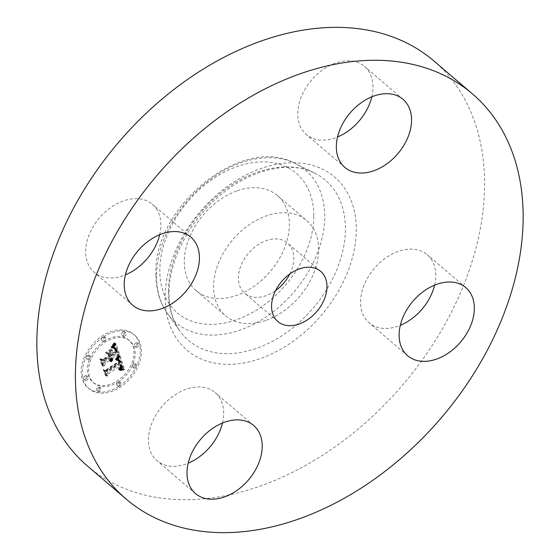 <?xml version="1.0" encoding="UTF-8"?>
<svg xmlns="http://www.w3.org/2000/svg" width="560" height="560" viewBox="0 0 560 560"><rect width="100%" height="100%" fill="white"/><g stroke="black" fill="none" stroke-linecap="round" stroke-linejoin="round"><path stroke-width="0.42" stroke-dasharray="2.8 2.1" d="M266.245 320.285A62.538 43.834 130.5 0 0 313.642 273.483A62.538 43.834 130.5 0 0 306.726 220.584A62.538 43.834 130.5 0 0 266 216.02A62.538 43.834 130.5 0 0 218.596 262.822A62.538 43.834 130.5 0 0 225.519 315.714A62.538 43.834 130.5 0 0 266.245 320.285M289.821 273.959A32.977 23.114 130.5 0 0 293.825 258.223A32.977 23.114 130.5 0 0 287.532 243.075A32.977 23.114 130.5 0 0 256.753 245.595A32.977 23.114 130.5 0 0 238.42 278.075A32.977 23.114 130.5 0 0 244.713 293.23A32.977 23.114 130.5 0 0 275.576 290.647M87.689 466.235A266.504 186.795 130.5 0 0 336.42 445.858A266.504 186.795 130.5 0 0 484.61 183.323A266.504 186.795 130.5 0 0 433.762 60.851M159.691 234.689A44.772 31.381 130.5 0 0 160.888 224.833A44.772 31.381 130.5 0 0 152.341 204.26A44.772 31.381 130.5 0 0 110.558 207.683A44.772 31.381 130.5 0 0 85.659 251.79A44.772 31.381 130.5 0 0 94.206 272.363A44.772 31.381 130.5 0 0 125.405 274.848M371.812 96.831A44.772 31.381 130.5 0 0 364.462 66.402A44.772 31.381 130.5 0 0 335.3 63.133A44.772 31.381 130.5 0 0 301.371 96.635A44.772 31.381 130.5 0 0 306.32 134.505A44.772 31.381 130.5 0 0 335.482 137.781A44.772 31.381 130.5 0 0 337.526 136.99M434.595 285.152A44.772 31.381 130.5 0 0 435.785 275.296A44.772 31.381 130.5 0 0 427.245 254.723A44.772 31.381 130.5 0 0 385.455 258.146A44.772 31.381 130.5 0 0 360.563 302.253A44.772 31.381 130.5 0 0 369.103 322.826A44.772 31.381 130.5 0 0 400.309 325.311M222.474 423.01A44.772 31.381 130.5 0 0 215.124 392.581A44.772 31.381 130.5 0 0 185.969 389.312A44.772 31.381 130.5 0 0 152.033 422.814A44.772 31.381 130.5 0 0 156.989 460.684A44.772 31.381 130.5 0 0 186.144 463.96A44.772 31.381 130.5 0 0 188.188 463.169M236.698 191.002A62.538 43.834 130.5 0 0 189.301 237.804A62.538 43.834 130.5 0 0 196.217 290.703A62.538 43.834 130.5 0 0 236.943 295.274A62.538 43.834 130.5 0 0 284.347 248.472A62.538 43.834 130.5 0 0 277.424 195.573A62.538 43.834 130.5 0 0 236.698 191.002M119.119 386.183A35.182 24.654 130.5 0 0 133.574 334.271A35.182 24.654 130.5 0 0 102.347 335.867A35.182 24.654 130.5 0 0 87.892 387.779A35.182 24.654 130.5 0 0 119.119 386.183M103.502 336.854A35.182 24.654 -49.5 0 1 134.729 335.258A35.182 24.654 -49.5 0 1 120.281 387.17A35.182 24.654 -49.5 0 1 89.047 388.766A35.182 24.654 -49.5 0 1 103.502 336.854M118.496 381.836A27.72 19.425 -49.5 0 1 93.898 383.089A27.72 19.425 -49.5 0 1 105.28 342.188A27.72 19.425 -49.5 0 1 129.885 340.935A27.72 19.425 -49.5 0 1 118.496 381.836M137.732 347.074A2.135 1.491 -49.5 0 1 135.835 347.172A2.135 1.491 -49.5 0 1 136.717 344.022A2.135 1.491 -49.5 0 1 138.607 343.924A2.135 1.491 -49.5 0 1 137.732 347.074M104.902 341.047A2.135 1.491 -49.5 0 1 103.005 341.145A2.135 1.491 -49.5 0 1 103.887 337.995A2.135 1.491 -49.5 0 1 105.777 337.897A2.135 1.491 -49.5 0 1 104.902 341.047L103.747 340.06A2.135 1.491 130.5 0 0 104.622 336.91A2.135 1.491 130.5 0 0 102.725 337.008A2.135 1.491 130.5 0 0 101.85 340.158A2.135 1.491 130.5 0 0 103.747 340.06M125.013 335.993A2.135 1.491 -49.5 0 1 123.116 336.091A2.135 1.491 -49.5 0 1 123.991 332.941A2.135 1.491 -49.5 0 1 125.888 332.843A2.135 1.491 -49.5 0 1 125.013 335.993M87.066 380.002A2.135 1.491 -49.5 0 1 85.176 380.1A2.135 1.491 -49.5 0 1 86.051 376.95A2.135 1.491 -49.5 0 1 87.941 376.852A2.135 1.491 -49.5 0 1 87.066 380.002M89.187 359.275A2.135 1.491 -49.5 0 1 87.29 359.373A2.135 1.491 -49.5 0 1 88.165 356.223A2.135 1.491 -49.5 0 1 90.062 356.132A2.135 1.491 -49.5 0 1 89.187 359.275L88.025 358.288A2.135 1.491 130.5 0 0 88.907 355.145A2.135 1.491 130.5 0 0 87.01 355.236A2.135 1.491 130.5 0 0 86.135 358.386A2.135 1.491 130.5 0 0 88.025 358.288M118.881 382.977A2.135 1.491 -49.5 0 1 120.771 382.879A2.135 1.491 -49.5 0 1 119.896 386.029A2.135 1.491 -49.5 0 1 118.006 386.127A2.135 1.491 -49.5 0 1 118.881 382.977L117.726 381.99A2.135 1.491 130.5 0 0 116.844 385.14A2.135 1.491 130.5 0 0 118.741 385.042A2.135 1.491 130.5 0 0 119.616 381.892A2.135 1.491 130.5 0 0 117.726 381.99M134.596 364.749A2.135 1.491 -49.5 0 1 136.486 364.651A2.135 1.491 -49.5 0 1 135.611 367.801A2.135 1.491 -49.5 0 1 133.721 367.892A2.135 1.491 -49.5 0 1 134.596 364.749M98.77 388.031A2.135 1.491 -49.5 0 1 100.667 387.933A2.135 1.491 -49.5 0 1 99.785 391.083A2.135 1.491 -49.5 0 1 97.895 391.181A2.135 1.491 -49.5 0 1 98.77 388.031L97.615 387.044A2.135 1.491 130.5 0 0 96.74 390.194A2.135 1.491 130.5 0 0 98.63 390.096A2.135 1.491 130.5 0 0 99.505 386.946A2.135 1.491 130.5 0 0 97.615 387.044M104.125 341.201A27.72 19.425 130.5 0 0 92.736 382.102A27.72 19.425 130.5 0 0 117.341 380.849A27.72 19.425 130.5 0 0 128.73 339.948A27.72 19.425 130.5 0 0 104.125 341.201M119.21 355.509L115.99 359.541L118.636 359.275L119.91 361.683L106.533 370.545L104.748 370.125L106.428 375.144L107.359 372.666L119.686 364.658L120.134 366.856L118.412 369.082L118.783 369.152L120.379 367.199L120.043 364.567L120.61 364.056L121.212 367.108L119.105 369.663L123.473 368.76L119.21 355.509L120.365 356.496L124.635 369.747L120.26 370.65L122.311 368.312L121.765 365.043L121.198 365.554L121.534 368.186L119.665 370.356L121.205 368.186L120.841 365.645L108.514 373.653L107.583 376.131L105.903 371.112L107.688 371.532L121.072 362.67L119.791 360.262L117.145 360.528L120.365 356.496M118.195 355.32L115.318 359.478L117.873 356.426L118.195 355.32L119.616 356.475L116.48 360.465L119.357 356.307M117.243 359.513L118.65 361.585L106.204 369.684L103.292 369.453L105.161 375.067L105.581 375.102L103.824 369.838L106.211 370.083L119.119 361.697L118.3 359.779L117.243 359.513L119.805 361.347L120.274 362.684L107.366 371.07L104.986 370.825L106.736 376.089L106.323 376.054L104.447 370.44L107.359 370.671L119.805 362.572L118.398 360.5M118.874 354.494L115.066 343.084L111.951 347.298L114.898 347.529L116.613 351.484L110.817 355.25L110.6 354.578L115.71 351.253L114.653 348.334L112.924 347.501L114.268 348.39L115.283 351.197L110.502 354.305L109.949 352.639L111.461 349.524L106.267 352.898L108.941 353.409L109.781 355.922L103.537 359.982L101.458 359.618L103.257 365.015L104.272 362.18L109.599 358.715L109.704 360.71L109.928 358.498L110.516 358.12L110.523 360.766L111.503 359.163L111.552 357.448L116.781 354.053L118.874 354.494L120.029 355.481L117.936 355.04L112.707 358.435L112.658 360.15L111.678 361.753L111.671 359.107L111.09 359.485L110.859 361.697L110.754 359.709L105.427 363.167L104.419 366.002L102.613 360.605L104.692 360.969L110.936 356.909L110.096 354.396L107.429 353.885L112.616 350.511L111.111 353.626L111.664 355.292L116.445 352.184L115.423 349.377L114.079 348.488L115.612 349.048L116.865 352.24L111.755 355.565L111.979 356.237L117.775 352.471L116.053 348.516L113.113 348.292L116.221 344.071L120.029 355.481M114.03 342.741L110.901 347.179L112.525 345.772L114.31 342.797L115.465 343.791L112.308 348.285L115.192 343.728M110.754 348.999L105.406 352.478L110.754 348.999L112.196 350.154L106.561 353.465L111.916 349.986M107.674 353.402L108.423 355.656L103.124 359.1L99.778 358.918L101.899 365.281L102.326 365.344L100.317 359.317L103.068 359.471L108.85 355.712L107.674 353.402L109.27 354.487L110.005 356.699L104.223 360.458L101.479 360.304L103.481 366.331L103.061 366.275L100.933 359.905L104.279 360.087L109.578 356.643L108.829 354.389M116.781 354.053L117.936 355.04M111.552 357.448L112.707 358.435M111.615 357.798L112.777 358.785M111.643 358.148L112.798 359.135M111.636 358.491L112.791 359.478M111.587 358.834L112.742 359.821M111.503 359.163L112.658 360.15M111.377 359.492L112.539 360.486M111.223 359.821L112.378 360.808M111.027 360.143L112.182 361.13M110.789 360.458L111.951 361.445M110.523 360.766L111.678 361.753M110.299 360.815L111.454 361.802M110.425 360.549L111.58 361.536M110.53 360.29L111.692 361.277M110.621 360.031L111.776 361.018M110.684 359.786L111.839 360.773M110.733 359.541L111.888 360.528M110.754 359.31L111.909 360.297M110.761 359.079L111.916 360.066M110.74 358.862L111.902 359.849M110.705 358.645L111.86 359.632M110.649 358.435L111.804 359.422M110.586 358.274L111.741 359.261M110.516 358.12L111.671 359.107M109.928 358.498L111.09 359.485M109.991 358.715L111.146 359.702M110.033 358.925L111.188 359.912M110.061 359.142L111.216 360.129M110.061 359.359L111.223 360.346M110.047 359.583L111.209 360.57M110.019 359.8L111.174 360.787M109.97 360.024L111.125 361.011M109.9 360.255L111.055 361.242M109.809 360.479L110.964 361.466M109.704 360.71L110.859 361.697M109.375 360.668L110.53 361.655M109.466 360.451L110.621 361.438M109.543 360.241L110.698 361.228M109.606 360.031L110.761 361.018M109.655 359.828L110.81 360.815M109.683 359.632L110.838 360.619M109.697 359.436L110.852 360.423M109.697 359.247L110.852 360.234M109.676 359.065L110.838 360.052M109.648 358.89L110.803 359.877M109.599 358.715L110.754 359.709M104.272 362.18L105.427 363.167M103.257 365.015L104.419 366.002M101.458 359.618L102.613 360.605M103.537 359.982L104.692 360.969M109.781 355.922L110.936 356.909M108.941 353.409L110.096 354.396M106.267 352.898L107.429 353.885M111.461 349.524L112.616 350.511M109.949 352.639L111.111 353.626M110.502 354.305L111.664 355.292M115.283 351.197L116.445 352.184M115.22 350.91L116.375 351.897M115.15 350.644L116.305 351.631M115.08 350.399L116.242 351.386M115.017 350.182L116.172 351.169M114.954 349.979L116.109 350.966M114.87 349.72L116.025 350.707M114.779 349.482L115.934 350.469M114.695 349.258L115.85 350.245M114.604 349.055L115.766 350.042M114.52 348.866L115.675 349.853M114.436 348.691L115.591 349.678M114.352 348.53L115.507 349.524M114.268 348.39L115.423 349.377M114.1 348.159L115.255 349.146M113.918 347.977L115.08 348.964M113.715 347.816L114.87 348.803M113.477 347.683L114.632 348.67M113.211 347.578L114.373 348.565M112.924 347.501L114.079 348.488M113.218 347.466L114.373 348.453M113.491 347.487L114.653 348.474M112.602 346.563L114.912 348.537M114.002 347.669L115.157 348.656M114.233 347.844L115.395 348.831M114.45 348.061L115.612 349.048M114.653 348.334L115.808 349.321M114.842 348.656L115.997 349.643M115.017 349.027L116.172 350.014M115.171 349.454L116.326 350.441M115.458 350.35L116.613 351.337M115.542 350.644L116.697 351.631M115.71 351.253L116.865 352.24M110.6 354.578L111.755 355.565M110.817 355.25L111.979 356.237M116.613 351.484L117.775 352.471M116.466 351.085L117.628 352.072M116.102 350.021L117.257 351.008M115.906 349.391L117.061 350.378M115.787 349.069L116.949 350.056M115.675 348.768L116.83 349.755M115.549 348.495L116.711 349.482M115.43 348.25L116.585 349.237M115.297 348.033L116.459 349.02M115.171 347.837L116.326 348.824M115.038 347.669L116.193 348.656M114.898 347.529L116.053 348.516M114.758 347.41L115.913 348.397M114.611 347.319L115.766 348.306M114.45 347.249L115.612 348.236M114.268 347.193L115.43 348.18M114.065 347.158L115.22 348.145M113.834 347.13L114.989 348.117M113.582 347.123L114.737 348.11M113.302 347.13L114.457 348.117M113.001 347.151L114.156 348.138M112.679 347.186L113.834 348.173M112.329 347.235L113.484 348.222M111.951 347.298L113.113 348.292M112.98 346.122L114.135 347.109M113.148 345.919L114.303 346.906M113.302 345.73L114.457 346.717M113.442 345.555L114.604 346.542M113.687 345.233L114.849 346.22M113.897 344.953L115.052 345.94M114.114 344.631L115.269 345.618M114.233 344.449L115.388 345.436M114.352 344.26L115.514 345.247M114.485 344.05L115.64 345.037M115.066 343.084L116.221 344.071M123.473 368.76L124.635 369.747M122.99 368.837L124.152 369.824M122.521 368.928L123.676 369.915M122.059 369.012L123.214 369.999M121.611 369.11L122.766 370.097M121.17 369.208L122.325 370.195M120.743 369.32L121.898 370.307M120.33 369.425L121.485 370.412M119.924 369.544L121.079 370.531M119.532 369.663L120.687 370.65M119.105 369.663L120.26 370.65M119.399 369.446L120.554 370.433M119.672 369.229L120.827 370.223M119.924 369.019L121.079 370.006M120.155 368.809L121.31 369.796M120.358 368.592L121.52 369.579M120.547 368.382L121.702 369.369M120.708 368.172L121.87 369.159M120.855 367.962L122.01 368.949M120.974 367.752L122.129 368.739M121.072 367.542L122.227 368.529M121.149 367.325L122.311 368.312M121.212 367.108L122.367 368.095M120.078 365.869L122.409 367.864M121.282 366.639L122.437 367.626M121.289 366.401L122.444 367.388M121.275 366.149L122.43 367.136M121.24 365.89L122.402 366.877M121.191 365.624L122.353 366.611M121.128 365.351L122.283 366.338M121.044 365.071L122.199 366.058M120.967 364.868L122.129 365.855M120.89 364.665L122.045 365.652M120.806 364.462L121.961 365.449M120.715 364.259L121.87 365.246M120.61 364.056L121.765 365.043M120.043 364.567L121.198 365.554M120.274 365.218L121.436 366.205M120.351 365.47L121.506 366.457M120.414 365.708L121.569 366.695M120.456 365.939L121.611 366.926M120.484 366.17L121.639 367.157M120.491 366.387L121.653 367.374M120.491 366.604L121.646 367.591M120.47 366.807L121.625 367.794M120.428 367.01L121.583 367.997M120.379 367.199L121.534 368.186M120.218 367.57L121.373 368.557M120.113 367.759L121.268 368.746M119.98 367.948L121.142 368.935M119.833 368.144L120.988 369.131M119.665 368.34L120.82 369.327M119.476 368.536L120.631 369.523M119.266 368.739L120.421 369.726M119.035 368.949L120.19 369.936M118.783 369.152L119.938 370.139M118.51 369.362L119.665 370.356M118.412 369.082L119.574 370.069M118.65 368.9L119.812 369.887M118.874 368.718L120.029 369.705M119.077 368.543L120.232 369.53M119.259 368.368L120.414 369.355M119.427 368.2L120.582 369.187M119.707 367.857L120.862 368.844M119.91 367.528L121.072 368.515M120.05 367.199L121.205 368.186M120.134 366.856L121.289 367.843M120.148 366.667L121.303 367.661M120.155 366.478L121.31 367.465M120.141 366.282L121.296 367.269M120.12 366.079L121.275 367.066M120.022 365.652L121.177 366.639M119.952 365.428L121.114 366.415M119.686 364.658L120.841 365.645M107.359 372.666L108.514 373.653M106.428 375.144L107.583 376.131M104.748 370.125L105.903 371.112M106.533 370.545L107.688 371.532M119.91 361.683L121.072 362.67M119.861 361.473L121.023 362.46M119.812 361.27L120.967 362.257M119.756 361.067L120.911 362.054M119.693 360.864L120.855 361.851M119.63 360.661L120.792 361.648M119.546 360.43L120.708 361.417M119.455 360.22L120.617 361.207M119.357 360.024L120.519 361.011M119.252 359.849L120.414 360.836M119.147 359.695L120.302 360.682M119.028 359.562L120.183 360.549M118.902 359.45L120.057 360.437M118.769 359.352L119.924 360.339M118.636 359.275L119.791 360.262M118.489 359.219L119.644 360.206M118.335 359.184L119.49 360.171M118.16 359.163L119.315 360.15M117.971 359.156L119.133 360.143M117.768 359.163L118.93 360.15M117.551 359.191L118.706 360.185M117.32 359.24L118.475 360.227M117.068 359.303L118.223 360.29M116.802 359.38L117.964 360.367M116.522 359.471L117.684 360.458M116.228 359.583L117.383 360.57M115.99 359.541L117.145 360.528M116.2 359.324L117.355 360.311M116.403 359.107L117.558 360.094M116.599 358.897L117.754 359.884M116.788 358.694L117.943 359.681M116.963 358.491L118.118 359.478M117.131 358.288L118.293 359.275M117.292 358.099L118.454 359.086M117.446 357.903L118.608 358.897M117.593 357.721L118.748 358.708M117.733 357.539L118.888 358.526M119.063 355.705L120.218 356.692M111.041 349.167L112.196 350.154M105.686 352.646L106.848 353.633M105.406 352.478L106.561 353.465M118.461 355.481L119.616 356.475M118.3 355.775L119.455 356.762M118.104 356.09L119.259 357.077M117.873 356.426L119.028 357.413M117.614 356.783L118.769 357.77M117.327 357.161L118.482 358.148M117.005 357.56L118.167 358.547M116.655 357.98L117.817 358.967M116.277 358.428L117.432 359.415M115.864 358.89L117.019 359.877M115.318 359.478L116.48 360.465M115.115 359.268L116.27 360.255M115.549 358.778L116.704 359.765M115.955 358.316L117.11 359.303M116.333 357.868L117.488 358.855M116.683 357.448L117.845 358.435M117.005 357.042L118.167 358.029M117.299 356.657L118.461 357.644M117.572 356.293L118.727 357.28M117.81 355.95L118.965 356.937M118.013 355.628L119.175 356.615M114.31 342.797L115.465 343.791M114.037 343.35L115.192 344.337M113.75 343.882L114.905 344.869M113.456 344.386L114.618 345.373M113.155 344.876L114.31 345.863M112.847 345.331L114.002 346.318M112.525 345.772L113.68 346.759M112.196 346.185L113.351 347.172M111.86 346.584L113.015 347.571M111.51 346.948L112.665 347.942M111.153 347.298L112.308 348.285M110.901 347.179L112.063 348.166M111.223 346.864L112.378 347.851M111.538 346.514L112.693 347.501M111.853 346.143L113.008 347.13M112.168 345.737L113.323 346.724M112.476 345.31L113.638 346.297M112.791 344.848L113.946 345.835M113.106 344.365L114.261 345.352M113.414 343.847L114.569 344.834M113.722 343.308L114.877 344.295M117.369 359.492L118.531 360.479M117.607 359.478L118.762 360.465M117.817 359.499L118.972 360.486M118.006 359.555L119.161 360.542M118.167 359.646L119.322 360.633M118.3 359.779L119.462 360.766M118.44 359.968L119.595 360.955M118.58 360.213L119.735 361.2M118.65 360.36L119.805 361.347M118.72 360.521L119.875 361.508M118.79 360.696L119.945 361.683M118.86 360.885L120.015 361.872M118.93 361.095L120.085 362.082M119.119 361.697L120.274 362.684M106.211 370.083L107.366 371.07M103.824 369.838L104.986 370.825M105.581 375.102L106.736 376.089M105.161 375.067L106.323 376.054M103.292 369.453L104.447 370.44M106.204 369.684L107.359 370.671M118.65 361.585L119.805 362.572M118.615 361.41L119.77 362.397M118.573 361.249L119.728 362.236M118.524 361.088L119.679 362.075M118.44 360.871L119.602 361.858M118.349 360.661L119.511 361.655M118.251 360.472L119.406 361.459M118.139 360.297L119.294 361.284M118.013 360.129L119.168 361.116M117.88 359.982L119.035 360.969M117.74 359.842L118.895 360.829M117.586 359.716L118.741 360.703M117.418 359.611L118.573 360.598M108.115 353.5L109.27 354.487M108.85 355.712L110.005 356.699M103.068 359.471L104.223 360.458M100.317 359.317L101.479 360.304M102.326 365.344L103.481 366.331M101.899 365.281L103.061 366.275M99.778 358.918L100.933 359.905M103.124 359.1L104.279 360.087M108.423 355.656L109.578 356.643M135.555 343.035A2.135 1.491 130.5 0 0 134.68 346.185A2.135 1.491 130.5 0 0 136.577 346.087A2.135 1.491 130.5 0 0 137.452 342.937A2.135 1.491 130.5 0 0 135.555 343.035M122.836 331.954A2.135 1.491 130.5 0 0 121.961 335.104A2.135 1.491 130.5 0 0 123.851 335.006A2.135 1.491 130.5 0 0 124.726 331.856A2.135 1.491 130.5 0 0 122.836 331.954M84.896 375.963A2.135 1.491 130.5 0 0 84.014 379.113A2.135 1.491 130.5 0 0 85.911 379.015A2.135 1.491 130.5 0 0 86.786 375.865A2.135 1.491 130.5 0 0 84.896 375.963M134.456 366.814A2.135 1.491 130.5 0 0 135.331 363.664A2.135 1.491 130.5 0 0 133.441 363.762A2.135 1.491 130.5 0 0 132.566 366.905A2.135 1.491 130.5 0 0 134.456 366.814M313.838 215.544A91.679 64.26 130.5 0 0 236.642 166.712A91.679 64.26 130.5 0 0 159.803 270.732A91.679 64.26 130.5 0 0 237.006 319.564A91.679 64.26 130.5 0 0 313.838 215.544M156.576 276.528A100.079 70.147 130.5 0 0 167.405 313.474A100.079 70.147 130.5 0 0 262.08 319.508A100.079 70.147 130.5 0 0 324.716 216.279A100.079 70.147 130.5 0 0 295.393 163.548A100.079 70.147 130.5 0 0 205.45 183.106A100.079 70.147 130.5 0 0 156.576 276.528M168.392 291.998A105.357 73.85 130.5 0 0 179.795 330.89A105.357 73.85 130.5 0 0 279.468 337.246A105.357 73.85 130.5 0 0 345.408 228.564A105.357 73.85 130.5 0 0 314.545 173.054A105.357 73.85 130.5 0 0 219.842 193.641A105.357 73.85 130.5 0 0 168.392 291.998M165.158 297.787A113.757 79.737 130.5 0 0 260.953 358.379A113.757 79.737 130.5 0 0 356.293 229.299A113.757 79.737 130.5 0 0 260.498 168.714A113.757 79.737 130.5 0 0 165.158 297.787M115.269 349.755L116.424 350.742M115.367 350.056L116.522 351.043M115.619 350.924L116.774 351.911M112.168 347.053L113.33 348.04M112.392 346.801L113.547 347.788M112.798 346.332L113.953 347.326M114.618 343.826L115.78 344.813M114.765 343.595L115.92 344.582M114.912 343.343L116.067 344.33M102.725 337.008L103.887 337.995M87.01 355.236L88.165 356.223M118.741 385.042L119.896 386.029M98.63 390.096L99.785 391.083M277.865 321.538L244.713 293.23M320.684 271.376L287.532 243.075M132.755 305.277L94.206 272.363M190.897 237.174L152.341 204.26M344.876 167.419L306.32 134.505M403.011 99.316L364.462 66.402M465.794 287.637L427.245 254.723M407.659 355.74L369.103 322.826M195.538 493.598L156.989 460.684M253.68 425.495L215.124 392.581M196.217 290.703L225.519 315.714M155.904 274.701C155.96 289.618 159.789 302.54 167.405 313.474L179.795 330.89C172.795 321.055 169.218 308.693 169.057 293.818C168.511 260.96 189.546 220.094 220.682 194.901C251.846 168.658 290.892 160.559 314.545 173.054L295.393 163.548C242.186 133.651 152.761 207.298 155.904 274.701M277.424 195.573L306.726 220.584M133.574 334.271L134.729 335.258M87.892 387.779L89.047 388.766M92.736 382.102L93.898 383.089M128.73 339.948L129.885 340.935M134.68 346.185L135.835 347.172M137.452 342.937L138.607 343.924M101.85 340.158L103.005 341.145M104.622 336.91L105.777 337.897M121.961 335.104L123.116 336.091M124.726 331.856L125.888 332.843M84.014 379.113L85.176 380.1M86.786 375.865L87.941 376.852M86.135 358.386L87.29 359.373M88.907 355.145L90.062 356.132M119.616 381.892L120.771 382.879M116.844 385.14L118.006 386.127M135.331 363.664L136.486 364.651M132.566 366.905L133.721 367.892M99.505 386.946L100.667 387.933M96.74 390.194L97.895 391.181"/><path stroke-width="0.84" d="M275.576 290.647A32.977 23.114 130.5 0 0 289.821 273.959M271.572 306.383A32.977 23.114 130.5 0 0 277.865 321.538A32.977 23.114 130.5 0 0 308.644 319.011A32.977 23.114 130.5 0 0 326.977 286.531A32.977 23.114 130.5 0 0 320.684 271.376A32.977 23.114 130.5 0 0 289.912 273.896A32.977 23.114 130.5 0 0 271.572 306.383M523.159 216.237A266.504 186.795 130.5 0 0 472.311 93.765A266.504 186.795 130.5 0 0 223.58 114.142A266.504 186.795 130.5 0 0 75.39 376.677A266.504 186.795 130.5 0 0 126.238 499.149A266.504 186.795 130.5 0 0 374.976 478.772A266.504 186.795 130.5 0 0 523.159 216.237M224.7 496.867A44.772 31.381 130.5 0 0 258.629 463.365A44.772 31.381 130.5 0 0 253.68 425.495A44.772 31.381 130.5 0 0 224.518 422.219A44.772 31.381 130.5 0 0 190.582 455.728A44.772 31.381 130.5 0 0 195.538 493.598A44.772 31.381 130.5 0 0 224.7 496.867M399.112 335.167A44.772 31.381 130.5 0 0 407.659 355.74A44.772 31.381 130.5 0 0 449.442 352.317A44.772 31.381 130.5 0 0 474.341 308.21A44.772 31.381 130.5 0 0 465.794 287.637A44.772 31.381 130.5 0 0 424.011 291.06A44.772 31.381 130.5 0 0 399.112 335.167M374.031 170.688A44.772 31.381 130.5 0 0 407.967 137.186A44.772 31.381 130.5 0 0 403.011 99.316A44.772 31.381 130.5 0 0 373.856 96.04A44.772 31.381 130.5 0 0 339.92 129.549A44.772 31.381 130.5 0 0 344.876 167.419A44.772 31.381 130.5 0 0 374.031 170.688M199.437 257.747A44.772 31.381 130.5 0 0 190.897 237.174A44.772 31.381 130.5 0 0 149.107 240.597A44.772 31.381 130.5 0 0 124.215 284.704A44.772 31.381 130.5 0 0 132.755 305.277A44.772 31.381 130.5 0 0 174.545 301.854A44.772 31.381 130.5 0 0 199.437 257.747M472.311 93.765L433.762 60.851A266.504 186.795 130.5 0 0 185.024 81.228A266.504 186.795 130.5 0 0 36.841 343.763A266.504 186.795 130.5 0 0 87.689 466.235L126.238 499.149M125.405 274.848A44.772 31.381 130.5 0 0 159.691 234.689M337.526 136.99A44.772 31.381 130.5 0 0 371.812 96.831M400.309 325.311A44.772 31.381 130.5 0 0 434.595 285.152M188.188 463.169A44.772 31.381 130.5 0 0 222.474 423.01"/></g></svg>
